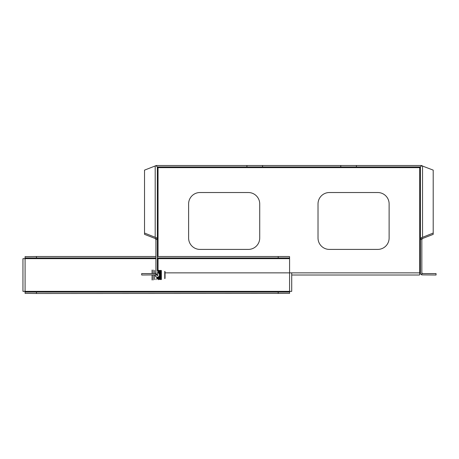 <?xml version="1.0" encoding="UTF-8"?>
<svg xmlns="http://www.w3.org/2000/svg" width="459" height="459" viewBox="0 0 459 459"><rect width="100%" height="100%" fill="white"/><g stroke="black" fill="none" stroke-linecap="round" stroke-linejoin="round"><path stroke-width="0.69" d="M157.334 270.925L157.334 239.455L155.911 239.455L155.911 272.87L155.199 273.581L141.688 273.581L141.688 275.004L155.911 274.884A2.134 2.134 0 0 0 157.334 272.87A2.134 2.134 0 0 1 159.462 275.004A2.134 2.134 0 0 1 157.334 277.138A2.134 2.134 0 0 1 155.199 275.004M157.334 277.138L157.334 279.083M165.045 271.642L165.045 278.366M158.51 270.466L161.247 270.707L158.516 270.684M161.241 270.466L158.516 270.426M158.516 270.299L158.516 270.844M161.356 270.466L161.356 272.881L158.757 272.87L158.516 272.13M158.516 271.9L161.247 271.912L158.51 271.912L158.51 271.527M158.435 272.33L158.51 271.883M161.241 271.883L161.425 272.21M158.475 272.881L161.356 272.881L161.356 279.542M158.516 272.744L158.372 273.145M161.247 273.019L158.51 273.019M159.451 275.262L161.247 275.257M161.356 275.492L159.411 275.486L161.356 275.492M161.212 276.519L158.837 276.519L161.212 276.519L161.247 276.989M161.425 276.238L161.241 276.553M158.372 278.108L158.516 278.711M158.51 278.458L161.241 278.458M158.51 279.33L158.435 278.848M158.516 279.33L161.247 279.554M161.425 279.02L161.241 279.33M158.516 279.17L158.372 278.567L158.757 278.55M158.372 278.561L158.516 279.709M158.372 278.12L158.757 277.133M158.372 276.886L158.516 277.265M158.51 276.989L161.212 277.007M161.356 277.121L158.475 277.133M158.51 278.131L158.435 277.678M158.516 278.114L161.247 278.097L158.51 278.097L158.516 278.51M161.425 277.798L161.241 278.131M158.516 277.879L158.372 277.488M158.831 273.489L161.247 273.495L158.837 273.495M161.241 273.455L161.425 273.771M161.247 274.752L159.451 274.746M158.757 271.458L158.372 271.453M158.435 271.16L158.51 270.684M161.241 270.684L161.425 270.988M158.516 271.298L158.372 272.531M161.247 271.527L158.516 271.504M161.212 278.114L161.212 278.51M161.212 274.746L161.212 275.262M161.212 273.002L161.212 273.489M161.212 271.504L161.212 271.9M157.902 270.925L157.902 272.95M157.902 277.058L157.902 279.083M164.758 271.355L164.758 278.653M340.773 166.933L246.919 166.933L246.919 165.51L340.773 165.51L340.773 166.933L356.413 166.933L356.413 165.51L340.773 165.51M262.559 165.51L262.559 166.933M246.919 166.933L157.185 166.933M420.553 166.933L356.413 166.933M246.919 165.51L156.622 165.51A2.134 2.134 0 0 0 155.417 165.883M291.712 275.004L418.987 275.004L419.698 274.884L419.698 272.87L420.41 272.87A2.134 2.134 0 0 0 421.832 274.884L436.05 275.004L436.05 273.581L422.538 273.581L421.832 272.87L421.832 274.884M155.911 274.884L155.911 272.87M421.832 272.87L421.832 239.455L420.41 239.455L420.41 167.644A2.134 1.962 180 0 1 421.832 165.791L433.204 170.123L433.204 233.046L421.832 237.601L421.832 239.455L422.538 238.519L433.204 234.354L433.204 233.046M155.199 165.957L155.911 165.791A2.134 1.962 180 0 1 157.334 167.644L157.334 239.455A2.134 1.962 -0 0 0 155.911 237.601L144.533 233.046L144.533 170.123L155.199 165.957L155.199 237.211M144.533 233.046L144.533 234.354L155.199 238.519L155.911 239.455L155.911 237.601M420.41 237.831L420.41 239.455A2.134 1.962 0 0 1 421.832 237.601M420.41 272.87L420.41 201.771M356.413 165.51L421.121 165.51A2.134 2.134 0 0 1 422.326 165.883M420.41 194.662L420.41 167.644L419.698 167.644L419.698 166.933M188.615 238.032A11.377 11.377 0 0 0 199.992 249.409L248.342 249.409A11.377 11.377 0 0 0 259.719 238.032L259.719 203.905A11.377 11.377 0 0 0 248.342 192.528L199.992 192.528A11.377 11.377 0 0 0 188.615 203.905L188.615 238.032M389.123 203.905A11.377 11.377 0 0 0 377.746 192.528L329.396 192.528A11.377 11.377 0 0 0 318.024 203.905L318.024 238.032A11.377 11.377 0 0 0 329.396 249.409L377.746 249.409A11.377 11.377 0 0 0 389.123 238.032L389.123 203.905M157.334 167.644L419.698 167.644L419.698 272.87L165.045 272.87M158.045 166.933L158.045 256.518M157.942 275.004A0.608 0.608 0 0 1 157.03 275.532A0.608 0.608 0 0 1 157.03 274.476A0.608 0.608 0 0 1 157.942 275.004M153.203 270.03L153.203 273.581M153.203 275.004L153.203 279.984M154.626 270.385L154.626 273.581M154.626 275.004L154.626 279.629M156.049 279.198L156.049 279.629M152.067 270.03L152.067 273.581M152.067 275.004L152.067 279.984M291.712 272.87L291.712 291.356L289.583 291.356L288.872 292.067L25.796 292.067L25.084 291.356L22.95 291.356L22.95 258.652L25.084 258.652L25.796 257.941L36.462 257.941L36.462 256.518L25.084 256.638L25.084 258.652L155.911 258.652M36.462 293.49L289.583 293.37L289.583 291.356L25.084 291.356L25.084 293.37L36.462 293.49L36.462 292.067M278.206 292.067L278.206 293.49M278.206 256.518L278.206 257.941L288.872 257.941L289.583 258.652L289.583 256.638L288.872 256.518L157.334 256.518M155.911 256.518L36.462 256.518M36.462 257.941L155.911 257.941M157.334 257.941L278.206 257.941M161.356 272.48L158.389 272.48M161.356 272.302L158.453 272.302M161.298 272.916L158.498 272.916M161.356 275.796L159.313 275.796M161.356 275.658L159.365 275.658M161.356 276.186L159.107 276.186M161.356 276.123L159.147 276.123M161.356 278.906L158.453 278.906M161.356 278.63L158.389 278.63M161.356 277.144L158.757 277.144M161.298 277.093L158.498 277.093M161.356 277.706L158.453 277.706M161.356 277.529L158.389 277.529M161.356 274.356L159.365 274.356M161.356 274.212L159.313 274.212M161.356 273.885L159.147 273.885M161.356 273.822L159.107 273.822M161.356 274.522L159.411 274.522L161.356 274.516M161.356 271.378L158.389 271.378M161.356 271.103L158.453 271.103M422.538 237.211L422.538 165.957M158.045 272.87L158.045 257.941M156.754 277.058L156.754 278.487M157.334 258.652L289.583 258.652L289.583 291.356M25.084 291.356L25.084 258.652M161.333 278.55L158.493 278.55M161.333 271.458L158.493 271.458"/></g></svg>
